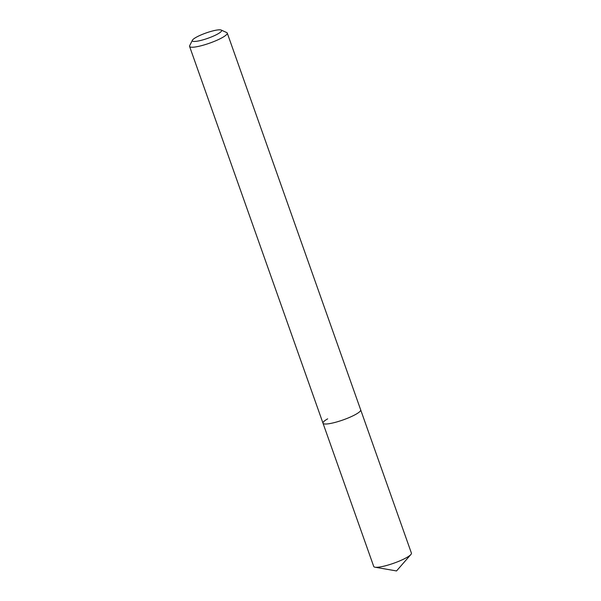 <?xml version="1.0" encoding="UTF-8"?>
<svg xmlns="http://www.w3.org/2000/svg" width="601" height="601" viewBox="0 0 601 601"><rect width="100%" height="100%" fill="white"/><g stroke="black" fill="none" stroke-linecap="round" stroke-linejoin="round"><path stroke-width="0.9" d="M195.918 37.442A15.543 2.81 160.5 0 1 210.388 31.575A15.543 2.81 160.5 0 1 221.191 30.05A15.543 2.81 160.5 0 1 217.998 33.829A15.543 2.81 160.5 0 1 200.967 40.395A15.543 2.81 160.5 0 1 192.388 40.252A15.543 2.81 160.5 0 1 195.918 37.442M221.191 30.05L226.72 32.574A19.983 3.606 160.5 0 1 227.261 33.085A19.983 3.606 160.5 0 1 222.61 37.427A19.983 3.606 160.5 0 1 202.334 45.443A19.983 3.606 160.5 0 1 189.578 46.427A19.983 3.606 160.5 0 1 189.676 45.691L192.388 40.252M227.261 33.085L360.683 409.859A19.983 3.606 160.5 0 1 356.04 414.209A19.983 3.606 160.5 0 1 335.764 422.225A19.983 3.606 160.5 0 1 323 423.202A19.983 3.606 160.5 0 1 327.65 418.859M360.683 409.859A19.983 3.606 160.5 0 1 356.04 414.209A19.983 3.606 160.5 0 1 335.764 422.225A19.983 3.606 160.5 0 1 323 423.202L373.739 566.488A19.983 3.606 160.5 0 0 375.009 567.209A19.983 3.606 160.5 0 0 406.779 557.488A19.983 3.606 160.5 0 0 410.889 554.505A19.983 3.606 160.5 0 0 411.422 553.145L360.683 409.859M189.578 46.427L323 423.202M375.009 567.209L396.525 570.95L410.889 554.505"/></g></svg>
